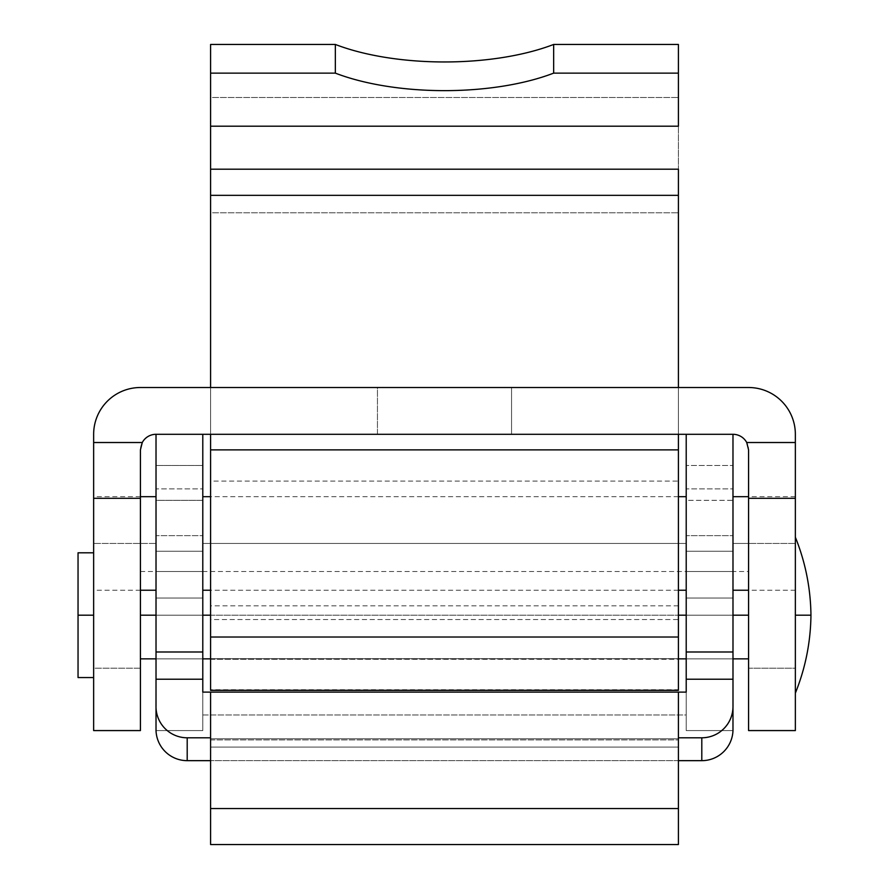<?xml version="1.0" encoding="UTF-8"?>
<svg xmlns="http://www.w3.org/2000/svg" width="889" height="889" viewBox="0 0 889 889"><rect width="100%" height="100%" fill="white"/><g stroke="black" fill="none" stroke-linecap="round" stroke-linejoin="round"><path stroke-width="0.67" stroke-dasharray="4.45 3.33" d="M140.418 668.206L93.645 668.206L93.645 434.299A46.784 46.784 0 0 1 140.418 387.515L748.582 387.515A46.784 46.784 0 0 1 795.355 434.299L795.355 668.206L748.582 668.206L748.582 449.89A15.591 15.591 0 0 0 732.981 434.299L156.02 434.299A15.591 15.591 0 0 0 140.418 449.89L140.418 668.206L140.418 449.89A15.591 15.591 0 0 1 156.02 434.299L732.981 434.299A15.591 15.591 0 0 1 748.582 449.89L748.582 730.58L795.355 730.58L795.355 434.299A46.784 46.784 0 0 0 748.582 387.515L140.418 387.515A46.784 46.784 0 0 0 93.645 434.299L93.645 730.58L140.418 730.58L140.418 668.206L140.418 730.58L93.645 730.58L93.645 668.206L140.418 668.206M795.355 543.457C795.355 602.82 795.355 602.82 795.355 543.457C795.355 484.083 795.355 484.083 795.355 543.457L795.355 496.673L795.355 590.229L795.355 543.457L748.582 543.457C748.582 484.083 748.582 484.083 748.582 543.457C748.582 602.82 748.582 602.82 748.582 543.457L748.582 496.673L748.582 543.457L795.355 543.457M795.355 615.188L795.355 537.212L795.355 615.188M377.447 387.515L511.553 387.515L377.447 387.515L511.553 387.515L377.447 387.515L511.553 387.515L377.447 387.515L377.447 434.299L511.553 434.299L377.447 434.299L511.553 434.299L377.447 434.299L511.553 434.299L377.447 434.299L377.447 387.515L511.553 387.515L377.447 387.515L377.447 434.299L511.553 434.299L377.447 434.299L377.447 387.515M93.645 543.457C93.645 484.083 93.645 484.083 93.645 543.457C93.645 602.82 93.645 602.82 93.645 543.457L93.645 496.673L93.645 543.457L140.418 543.457C140.418 602.82 140.418 602.82 140.418 543.457C140.418 484.083 140.418 484.083 140.418 543.457L140.418 496.673L140.418 590.229L140.418 543.457L93.645 543.457M93.645 615.188L93.645 552.802L93.645 615.188M140.418 615.188C140.418 559.77 140.418 559.77 140.418 615.188C140.418 670.595 140.418 670.595 140.418 615.188L140.418 571.516L140.418 615.188M748.582 615.188C748.582 670.595 748.582 670.595 748.582 615.188C748.582 559.77 748.582 559.77 748.582 615.188L748.582 571.516L748.582 615.188M795.355 730.58L748.582 730.58L748.582 668.206L795.355 668.206L795.355 730.58M156.02 615.188L202.792 615.188L156.02 615.188L156.02 500.34L202.792 500.34L202.792 615.188L156.02 615.188L202.792 615.188L202.792 730.58L156.02 730.58L202.792 730.58L156.02 730.58L156.02 571.516L156.02 615.188L202.792 615.188L202.792 571.516L202.792 658.849L202.792 615.188L156.02 615.188L156.02 730.58L202.792 730.58L202.792 714.978L686.208 714.978L686.208 730.58L732.981 730.58L686.208 730.58L686.208 615.188L732.981 615.188L686.208 615.188L686.208 500.34L732.981 500.34L732.981 615.188L686.208 615.188L732.981 615.188L732.981 730.58L686.208 730.58L732.969 730.58L732.981 615.188L732.981 571.516L732.981 658.849L732.981 615.188L686.208 615.188L686.208 658.849L686.208 571.516L686.208 615.188L732.981 615.188L732.981 500.34L686.208 500.34L686.208 465.48L732.981 465.48L732.981 500.34L732.981 465.48L686.208 465.48L686.208 434.299L732.981 434.299L732.981 465.48L732.981 434.299L686.208 434.299L686.208 730.58L686.208 692.109L686.208 714.978L202.792 714.978L202.792 730.58L202.792 500.34L156.02 500.34L156.02 465.48L202.792 465.48L202.792 500.34L202.792 465.48L156.02 465.48L156.02 434.299L202.792 434.299L202.792 465.48L202.792 434.299L156.02 434.299L156.02 615.188C156.02 559.77 156.02 559.77 156.02 615.188C156.02 670.595 156.02 670.595 156.02 615.188M210.593 615.188L678.407 615.188L210.593 615.188M78.043 677.562L78.043 552.802M78.043 615.188L78.043 554.369L78.043 615.188M210.593 737.792L210.593 692.109L210.593 737.792M156.02 598.03L202.792 598.03L202.792 551.247L156.02 551.247L156.02 598.03L202.792 598.03L156.02 598.03L156.02 551.247L202.792 551.247L202.792 598.03L156.02 598.03L156.02 535.656L202.792 535.656L202.792 551.247L156.02 551.247L202.792 551.247L202.792 535.656L156.02 535.656L156.02 488.872L202.792 488.872L202.792 535.656L202.792 488.872L156.02 488.872L202.792 488.872L156.02 488.872L156.02 535.656L202.792 535.656L156.02 535.656L156.02 551.247L156.02 488.872L156.02 598.03M678.407 692.109L678.407 738.748L210.593 738.748L210.593 844.55L210.593 739.881L678.407 739.904L678.407 692.109M686.208 551.247L686.208 598.03L732.981 598.03L732.981 551.247L686.208 551.247L732.981 551.247L732.981 598.03L686.208 598.03L732.981 598.03L686.208 598.03L686.208 535.656L732.981 535.656L732.981 551.247L686.208 551.247L732.981 551.247L732.981 535.656L686.208 535.656L686.208 488.872L732.981 488.872L732.981 535.656L732.981 488.872L686.208 488.872L732.981 488.872L686.208 488.872L686.208 535.656L732.981 535.656L686.208 535.656L686.208 551.247L686.208 488.872L686.208 551.247M678.407 760.662L210.593 760.662L678.407 760.662M732.981 706.588L732.981 707.677L732.981 706.588M732.981 543.457C732.981 602.82 732.981 602.82 732.981 543.457C732.981 484.083 732.981 484.083 732.981 543.457L732.981 496.673L732.981 590.229L732.981 543.457L748.582 543.457L748.582 590.229L748.582 496.673L748.582 543.457L732.981 543.457M732.981 615.188C732.981 670.595 732.981 670.595 732.981 615.188C732.981 559.77 732.981 559.77 732.981 615.188M732.981 551.247L732.981 488.872L732.981 551.247M156.02 707.677L156.02 706.588L156.02 707.677M156.02 543.457C156.02 484.083 156.02 484.083 156.02 543.457C156.02 602.82 156.02 602.82 156.02 543.457L156.02 496.673L156.02 543.457L140.418 543.457C140.418 602.82 140.418 602.82 140.418 543.457C140.418 484.083 140.418 484.083 140.418 543.457L140.418 496.673L140.418 590.229L140.418 543.457L156.02 543.457M686.208 543.457C686.208 484.083 686.208 484.083 686.208 543.457C686.208 602.82 686.208 602.82 686.208 543.457L686.208 496.673L686.208 543.457L202.792 543.457C202.792 602.82 202.792 602.82 202.792 543.457C202.792 484.083 202.792 484.083 202.792 543.457L202.792 496.673L202.792 590.229L202.792 543.457L686.208 543.457M686.208 615.188C686.208 559.77 686.208 559.77 686.208 615.188C686.208 670.595 686.208 670.595 686.208 615.188M202.792 692.109L202.792 714.978L202.792 692.109M202.792 615.188C202.792 670.595 202.792 670.595 202.792 615.188C202.792 559.77 202.792 559.77 202.792 615.188M202.792 598.03L202.792 488.872L202.792 598.03M748.582 543.457C748.582 484.083 748.582 484.083 748.582 543.457C748.582 602.82 748.582 602.82 748.582 543.457M678.407 844.55L678.407 739.881L678.407 747.071L210.593 747.071L678.407 747.071L678.407 844.55M210.593 738.748L678.407 738.748L678.407 739.904L210.593 739.904L210.593 738.748M678.407 658.849L678.407 481.071L210.593 481.071L210.593 605.831L210.593 481.071L210.593 543.457L678.407 543.457L678.407 481.071L678.407 605.831L678.407 543.457L210.593 543.457L210.593 619.544L210.593 543.457L678.407 543.457L678.407 619.544L210.593 619.544L210.593 658.849L678.407 658.849L210.593 659.271L210.593 619.544L678.407 619.544L678.407 659.271L678.407 658.671L210.593 658.671L678.407 658.849L678.407 449.89L678.407 543.457L210.593 543.457L210.593 658.671L678.407 658.671L678.407 195.347M210.593 690.364L678.407 690.031L678.407 44.45L678.407 169.199L210.593 169.199L210.593 97.501L678.407 97.501L210.593 97.501L210.593 169.199L678.407 169.199L678.407 689.731L210.593 689.731L210.593 212.782L678.407 212.782L210.593 212.782L210.593 169.199L210.593 689.731L678.407 689.731L678.407 690.364M210.593 387.515L210.593 434.299M210.593 690.031L678.407 690.031M678.407 387.515L678.407 434.299M678.407 543.457L678.407 482.638L678.407 543.457M210.593 658.849L210.593 195.347M210.593 543.457L210.593 482.638L210.593 543.457M156.02 658.849L202.792 658.849L156.02 658.849M686.208 658.849L732.981 658.849L686.208 658.849M140.418 571.516L748.582 571.516M795.355 496.673L748.582 496.673M795.355 590.229L748.582 590.229M140.418 496.673L93.645 496.673M140.418 590.229L93.645 590.229M511.553 434.299L511.553 387.515L511.553 434.299M202.792 571.516L156.02 571.516M732.981 571.516L686.208 571.516M678.407 590.229L210.593 590.229M678.407 496.673L210.593 496.673M210.593 739.881L678.407 739.881M210.593 659.271L678.407 659.271M678.407 605.831L210.593 605.831"/><path stroke-width="1.33" d="M93.645 434.299L93.645 442.522L142.273 442.522A15.591 15.591 0 0 1 156.02 434.299L732.981 434.299A15.591 15.591 0 0 1 746.727 442.522L795.355 442.522L795.355 434.299A46.784 46.784 0 0 0 748.582 387.515L140.418 387.515A46.784 46.784 0 0 0 93.645 434.299A46.784 46.784 0 0 1 140.418 387.515L748.582 387.515A46.784 46.784 0 0 1 795.355 434.299L795.355 730.58L748.582 730.58L748.582 449.89L746.727 442.522A15.591 15.591 0 0 0 732.981 434.299L156.02 434.299A15.591 15.591 0 0 0 142.273 442.522L140.418 449.89L140.418 730.58L93.645 730.58L93.645 434.299M795.355 442.522L746.727 442.522L748.582 449.89L748.582 498.318L795.355 498.318L795.355 442.522M795.355 498.318L748.582 498.318L748.582 730.58L795.355 730.58L795.355 498.318M93.645 730.58L140.418 730.58L140.418 498.318L93.645 498.318L93.645 730.58M93.645 498.318L140.418 498.318L140.418 449.89L142.273 442.522L93.645 442.522L93.645 498.318M140.418 615.188L156.02 615.188L140.418 615.188M202.792 615.188L210.593 615.188L202.792 615.188M678.407 615.188L686.208 615.188L678.407 615.188M732.981 615.188L748.582 615.188L732.981 615.188M93.645 552.802L78.043 552.802L78.043 677.562L93.645 677.562M78.043 615.188L93.645 615.188L78.043 615.188M795.355 615.188L810.957 615.188L795.355 615.188M155.997 706.588A31.204 31.204 0 0 0 187.201 737.792L210.593 737.792L187.201 737.792L187.201 760.662A31.204 31.204 0 0 1 156.02 730.58L156.02 707.677L156.02 730.58A31.204 31.204 0 0 0 187.201 760.662L210.593 760.662L187.201 760.662L187.201 737.792A31.204 31.204 0 0 1 155.997 706.588L156.02 679.218L156.02 706.588M210.593 692.109L202.792 692.109L202.792 679.218L156.02 679.218L202.792 679.218L202.792 434.299L202.792 651.993L156.02 651.993L202.792 651.993L202.792 692.109L686.208 692.109L678.407 692.109L678.407 844.55L210.593 844.55L210.593 692.109L210.593 844.55L678.407 844.55L678.407 808.546L210.593 808.546L678.407 808.546L678.407 692.109L210.593 692.109M732.981 730.58L732.981 730.58A31.204 31.204 0 0 1 701.799 760.662L678.407 760.662L701.799 760.662L701.799 737.792A31.204 31.204 0 0 0 733.003 706.588L732.981 434.299L732.981 651.993L686.208 651.993L732.981 651.993L732.981 679.218L686.208 679.218L732.981 679.218L732.981 706.588A31.204 31.204 0 0 1 701.799 737.792L678.407 737.792L701.799 737.792L701.799 760.662A31.204 31.204 0 0 0 732.981 730.58L732.981 707.677L732.981 730.58M156.02 434.299L156.02 679.218L156.02 434.299M686.208 434.299L686.208 692.109L686.208 434.299M678.407 481.071L678.407 637.013L678.407 449.89L210.593 449.89L210.593 637.013L678.407 637.013L210.593 637.013L210.593 690.364L678.407 690.364L678.407 637.013L678.407 690.031M210.593 195.347L210.593 126.182L678.407 126.182L210.593 126.182L210.593 44.45L335.342 44.45A155.942 61.252 180 0 0 553.658 44.45L553.658 73.131A155.942 61.252 0 0 1 335.342 73.131L210.593 73.131L335.342 73.131L335.342 44.45L210.593 44.45L210.593 169.199L678.407 169.199L678.407 195.347L678.407 169.199L210.593 169.199L210.593 195.347L678.407 195.347L210.593 195.347L210.593 387.515M553.658 44.45L678.407 44.45L553.658 44.45A155.942 61.252 0 0 1 335.342 44.45L335.342 73.131A155.942 61.252 180 0 0 553.658 73.131L678.407 73.131L678.407 44.45L678.407 73.131L553.658 73.131L553.658 44.45M678.407 126.182L678.407 73.131L678.407 126.182M210.593 434.299L210.593 449.89M678.407 195.347L678.407 387.515M678.407 434.299L678.407 449.89M210.593 690.031L210.593 481.071M140.418 658.849L156.02 658.849M202.792 658.849L210.593 658.849M678.407 658.849L686.208 658.849M732.981 658.849L748.582 658.849M795.355 693.153C805.423 668.139 810.624 642.147 810.957 615.188C810.624 588.218 805.423 562.226 795.355 537.212M686.208 590.229L678.407 590.229M210.593 590.229L202.792 590.229M686.208 496.673L678.407 496.673M210.593 496.673L202.792 496.673M156.02 590.229L140.418 590.229M156.02 496.673L140.418 496.673M748.582 590.229L732.981 590.229M748.582 496.673L732.981 496.673"/></g></svg>
